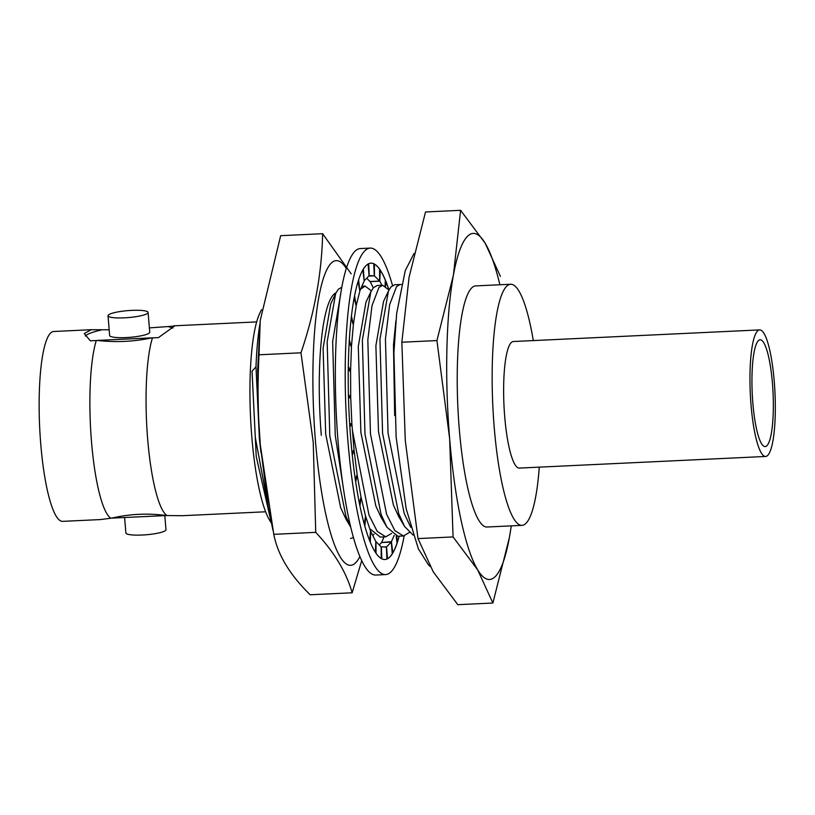 <?xml version="1.0" encoding="UTF-8"?>
<svg xmlns="http://www.w3.org/2000/svg" width="815" height="815" viewBox="0 0 815 815"><rect width="100%" height="100%" fill="white"/><g stroke="black" fill="none" stroke-linecap="round" stroke-linejoin="round"><path stroke-width="1.22" d="M265.629 511.779L182.662 515.691L166.443 515.549A155.889 151.641 -59.2 0 0 139.008 514.336A155.889 151.641 -59.2 0 0 111.696 518.126L100.286 519.583L62.643 521.356A95.039 18.511 -92.7 0 1 40.75 444.022A95.039 18.511 -92.7 0 1 53.688 331.491L91.321 329.708L109.169 329.78M110.901 518.248A95.039 18.511 -92.7 0 1 91.494 441.628A95.039 18.511 -92.7 0 1 96.292 340.548L97.087 340.426A155.889 135.433 17.7 0 0 124.787 341.363A155.889 135.433 17.7 0 0 151.834 337.848L97.087 340.426M167.075 515.589A95.039 18.511 -92.7 0 1 147.658 438.979A95.039 18.511 -92.7 0 1 152.456 337.889L151.834 337.848M164.813 515.62L165.965 529.648A20.11 3.474 175.3 0 1 142.238 535.027A20.11 3.474 175.3 0 1 125.877 532.949L124.603 517.525M131.745 310.383A20.11 3.474 -4.7 0 0 108.018 315.751A20.11 3.474 -4.7 0 0 124.379 317.83A20.11 3.474 -4.7 0 0 148.106 312.461A20.11 3.474 -4.7 0 0 131.745 310.383M108.018 315.751L109.638 335.505A20.11 3.474 -4.7 0 0 125.999 337.573A20.11 3.474 -4.7 0 0 149.736 332.204L148.106 312.461M152.456 337.889L158.436 337.614L174.461 326.112L149.379 327.885M91.321 329.708L84.251 333.529L90.322 340.823L96.292 340.548M166.443 515.549L111.696 518.126M100.938 330.095A45.253 7.824 -4.7 0 0 85.259 336.035M172.811 328.109A45.253 7.824 -4.7 0 0 169.051 326.876M271.415 523.24L269.49 520.001A110.157 21.455 -92.7 0 1 250.551 417.341A110.157 21.455 -92.7 0 1 259.74 313.357L261.493 309.639M271.089 521.712L256.236 456.594L252.049 371.212L255.992 366.74L259.404 439.122L261.024 452.977M259.924 323.901A125.714 24.491 87.3 0 0 255.992 366.74M350.542 538.481L353.455 537.605M341.811 287.186L338.286 289.325L335.648 293.543L327.161 341.821L329.79 435.801L345.906 516.139L350.715 527.04M340.558 294.561L332.642 341.566L335.271 435.536L342.993 485.699M372.791 535.506L374.034 534.232M369.735 528.691L380.259 537.075L385.74 536.82L391.638 533.397M371.365 290.823L365.089 286.085L360.607 289.172M350.053 397.058L350.093 397.863M351.825 423.759L351.897 424.584M352.437 430.473L368.981 515.049L377.213 531.37L385.74 536.82M388.959 289.997L382.683 285.26L377.213 285.515L373.474 287.664L370.835 291.882L362.359 340.161L364.977 434.14L381.104 514.479L386.982 527.285L397.852 536.25L403.333 535.995L409.232 532.572M382.683 285.26L378.955 287.4L372.007 305.656L367.83 339.906L370.458 433.875L386.585 514.214L394.806 530.545L403.333 535.995M401.357 284.527L394.806 284.68L391.068 286.829L388.439 291.057L379.953 339.335L382.581 433.305L398.698 513.644L404.576 526.449L413.103 535.068M400.277 284.425L396.548 286.574L389.601 304.82L385.434 339.071L388.052 433.05L404.179 513.389L410.74 527.305M252.049 371.212L255.309 437.421L267.473 502.672M335.648 293.543L330.768 303.852L323.107 348.137L325.694 434.1L340.629 507.582L345.968 519.145L350.756 527.193M370.835 291.882L365.966 302.192L358.294 346.477L360.882 432.439L375.817 505.921L381.155 517.484L386.982 527.285M388.439 291.057L383.559 301.367L375.888 345.652L378.486 431.614L393.411 505.096L398.749 516.649L404.576 526.449M395.896 320.886L393.482 344.816L394.664 415.518M401.846 342.229L405.289 440.63L417.993 538.583L453.069 536.932L449.636 438.531L436.932 340.568L401.846 342.229L409.059 277.314L425.522 211.971L460.597 210.311L485.139 243.145L500.41 276.417M436.932 340.568L453.395 275.226L460.597 210.311M417.993 538.583L433.264 571.855L457.806 604.689L492.892 603.029L477.61 569.756L453.069 536.932M511.331 525.858L509.355 537.686L492.892 603.029M511.239 525.869A173.238 33.751 87.3 0 1 509.355 537.686A173.238 33.751 87.3 0 1 477.61 569.756A173.238 33.751 87.3 0 1 449.636 438.531A173.238 33.751 -92.7 0 1 453.395 275.226A173.238 33.751 87.3 0 1 485.139 243.145A173.238 33.751 87.3 0 1 499.87 284.761M381.858 558.846L381.339 546.845L386.392 547.099L386.911 559.019A148.34 28.902 -92.7 0 1 384.853 559.518M387.522 558.713L386.544 546.865L391.292 542.067L392.249 553.772A148.34 28.902 -92.7 0 1 387.522 558.713L386.901 558.744M396.172 536.097L397.037 543.065A148.34 28.902 -92.7 0 1 392.81 552.865L392.178 552.896M399.055 536.189A148.34 28.902 -92.7 0 1 397.526 541.567L396.854 541.598M399.156 536.189A148.34 28.902 -92.7 0 1 384.904 559.518A148.34 28.902 -92.7 0 1 350.735 438.806A148.34 28.902 -92.7 0 1 370.917 263.153A148.34 28.902 -92.7 0 1 388.989 289.946M404.169 535.893A163.428 31.836 -92.7 0 1 385.617 574.585L375.756 575.044A163.428 31.836 -92.7 0 1 338.113 442.066A163.428 31.836 -92.7 0 1 360.352 248.555L370.214 248.086A163.428 31.836 -92.7 0 1 392.514 285.515M385.617 574.585A163.428 31.836 -92.7 0 1 347.964 441.598A163.428 31.836 -92.7 0 1 370.214 248.086M370.866 263.163A148.34 28.902 -92.7 0 1 373.759 263.775L374.289 275.837L369.052 275.592M373.779 264.131L374.401 264.101A148.34 28.902 -92.7 0 1 379.576 269.256L379.637 281.063L374.279 275.776M379.586 270.234L380.218 270.203A148.34 28.902 -92.7 0 1 385.332 280.207L385.118 285.912M385.271 281.756L385.943 281.725A148.34 28.902 -92.7 0 1 388.857 289.824M363.378 269.042L364.152 280.625M368.105 264.019L369.073 275.816L364.325 280.615M358.61 279.83L359.751 290.68M362.828 269.959L364.193 281.012L359.955 290.67M354.586 295.651L356.033 305.37M358.131 281.318L359.843 291.21L356.257 305.36M351.448 315.894L353.109 324.136M354.199 297.638L356.186 306.022L353.394 324.126M349.329 339.774L351.051 346.263M351.173 318.308L353.353 324.879L351.469 346.243M348.3 366.383L350.562 370.856L349.778 370.896M349.166 342.514L351.459 347.068L350.562 370.856M348.413 394.694L350.695 397.027L348.474 397.139M348.26 369.348L350.582 371.721L350.695 397.027M349.645 423.647L351.876 423.759L349.655 423.861M348.484 397.781L350.745 397.893L351.876 423.759M351.948 452.121L354.046 450.002L351.958 424.584L349.839 426.724M349.706 424.697L351.958 424.584M355.248 479.037L357.133 474.758L354.158 450.766L352.253 455.086M353.241 450.817L354.158 450.766M359.415 503.385L361.014 497.089L357.265 475.44L355.656 481.787M364.295 524.218L365.538 516.109L361.167 497.649L359.914 505.809M369.694 540.742L370.54 531.115L365.711 516.537L364.855 526.225M375.409 552.326L375.817 541.517L370.713 531.38L370.295 542.25M381.226 558.509L381.176 546.906L375.99 541.618L376.041 553.273M391.292 542.067L381.624 542.525L379.24 544.929M384.048 546.977L386.544 546.865M392.81 552.865L391.424 541.669L394.216 535.323M381.797 542.515L391.424 541.669M384.048 536.902L381.756 542.128M397.526 541.567L396.589 536.178M385.943 281.725L385.556 286.197M370.142 281.511L373.29 287.878M380.218 270.203L379.8 281.165L370.132 281.623M381.889 285.291L379.8 281.165M374.401 264.101L374.452 275.776M366.719 278.2L369.959 281.521L379.637 281.063M368.706 263.703L369.226 275.582M368.798 276.102L374.289 275.837M346.294 268.461A152.527 29.717 87.3 0 0 315.476 441.21A152.527 29.717 87.3 0 0 359.894 556.553M351.214 273.881L322.618 233.701C321.823 273.157 314.6 312.858 300.969 352.803L313.235 442.351L315.731 532.348C334.313 552.224 346.446 572.364 352.141 592.79L361.717 560.628M352.141 592.79L310.189 594.767C289.885 574.962 277.752 554.811 273.779 534.334L260.311 444.847C257.846 414.866 257.418 384.843 259.017 354.79L260.24 320.407L280.666 235.688L322.618 233.701M259.017 354.79L300.969 352.803M273.779 534.334L315.731 532.348M335.994 292.829A120.681 23.513 87.3 0 0 332.011 296.558A120.681 23.513 87.3 0 0 321.314 435.312M533.305 340.578A120.681 23.513 87.3 0 0 510.618 284.252A120.681 23.513 87.3 0 0 494.196 427.152A120.681 23.513 87.3 0 0 521.987 525.359A120.681 23.513 87.3 0 0 539.275 467.148M510.618 284.252L475.685 285.902A120.681 23.513 87.3 0 0 459.263 428.802A120.681 23.513 87.3 0 0 487.064 527.01L521.987 525.359M772.437 383.284A53.454 10.412 -92.7 0 1 765.163 446.579A53.454 10.412 -92.7 0 1 752.846 403.079A53.454 10.412 -92.7 0 1 760.12 339.794A53.454 10.412 -92.7 0 1 772.437 383.284M765.631 456.461L519.287 468.085A63.356 12.337 -92.7 0 1 504.699 416.536A63.356 12.337 -92.7 0 1 513.318 341.526L759.651 329.902A63.356 12.337 -92.7 0 1 774.25 381.451A63.356 12.337 -92.7 0 1 765.631 456.461A63.356 12.337 -92.7 0 1 751.033 404.912A63.356 12.337 -92.7 0 1 759.651 329.902M414.071 253.414L405.259 270.6L396.65 313.51L393.92 352.712L396.131 437.146L406.176 508.815L418.38 548.872L428.374 564.734L430.228 566.578M173.697 325.827L256.664 321.915M361.901 286.238L365.089 286.085M272.933 530.188L268.227 506.991L260.291 444.715L258.447 415.691L257.683 369.816L260.24 320.407"/></g></svg>
